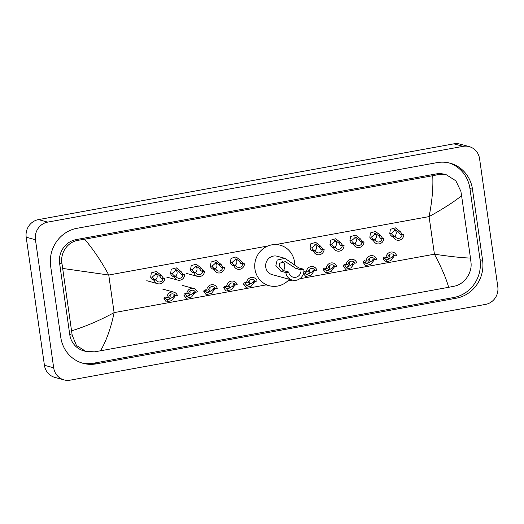 <?xml version="1.0" encoding="UTF-8"?>
<svg xmlns="http://www.w3.org/2000/svg" width="524" height="524" viewBox="0 0 524 524"><rect width="100%" height="100%" fill="white"/><g stroke="black" fill="none" stroke-linecap="round" stroke-linejoin="round"><path stroke-width="0.79" d="M64.059 379.9L54.81 377.385A15.262 14.489 -74.8 0 1 44.429 365.287L26.2 237.215A15.262 14.489 -74.8 0 1 38.455 219.608L453.81 143.845A15.262 14.489 -74.8 0 1 459.941 144.1L469.19 146.615A15.262 14.489 -74.8 0 1 479.571 158.713L497.8 286.785A15.262 14.489 -74.8 0 1 485.545 304.392L70.19 380.155A15.262 14.489 -74.8 0 1 64.059 379.9A15.262 14.489 -74.8 0 1 53.677 367.796L35.449 239.723A15.262 14.489 -74.8 0 1 47.697 222.124L463.059 146.36A15.262 14.489 -74.8 0 1 469.19 146.615M482.604 260.363L472.478 189.21A32.809 31.145 105.2 0 0 450.149 163.193A32.809 31.145 105.2 0 0 436.964 162.643L76.989 228.307A32.809 31.145 105.2 0 0 50.645 266.153L60.771 337.305A32.809 31.145 105.2 0 0 83.1 363.322A32.809 31.145 105.2 0 0 96.285 363.866L456.26 298.208A32.809 31.145 105.2 0 0 482.604 260.363L480.056 259.668L469.93 188.516A32.809 31.145 105.2 0 0 448.871 162.872M81.836 362.949A32.809 31.145 105.2 0 0 93.737 363.178L453.712 297.514A32.809 31.145 105.2 0 0 480.056 259.668M470.467 258.063L470.991 262.432C472.373 272.991 464.159 284.44 454.367 286.176L448.623 287.303C446.304 278.676 441.568 267.64 434.429 254.192C449.952 256.518 461.965 257.808 470.467 258.063L461.592 195.707C454.053 201.845 443.212 208.807 429.077 216.595C432.123 201.242 433.341 187.612 432.739 175.71L438.483 174.577L446.448 174.833L444.404 174.282A20.6 19.558 105.2 0 0 436.125 173.935L76.15 239.599A20.6 19.558 105.2 0 0 59.612 263.362L69.738 334.515A20.6 19.558 105.2 0 0 83.755 350.851L85.792 351.401L76.445 345.447L72.174 335.177L62.048 264.024C59.756 253.216 67.524 241.649 78.508 240.241L84.626 239.206C93.475 249.607 101.518 261.548 108.756 275.021L62.782 268.452M448.623 287.303L100.503 350.805L94.392 351.833L85.792 351.401M432.739 175.71L84.626 239.206M446.448 174.833L455.841 180.806L460.865 191.28L461.592 195.707M71.657 330.808C85.733 326.445 99.888 320.387 114.108 312.618C110.97 327.945 106.431 340.672 100.503 350.805M282.554 261.411A6.485 6.157 -74.8 0 1 284.761 265.406A6.485 6.157 -74.8 0 1 283.36 270.567M303.815 269.277L300.94 269.801A6.485 6.157 -74.8 0 1 293.126 277.176A6.485 6.157 -74.8 0 1 288.717 272.035L285.835 272.559L280.798 271.19L275.873 265.524L277.163 260.074L284.951 258.352L298.778 267.908L303.815 269.277A9.537 9.052 -74.8 0 1 292.327 280.124A9.537 9.052 -74.8 0 1 285.835 272.559M300.94 269.801L295.903 268.439L285.311 261.614L279.751 263.199L279.652 266.932L283.674 270.666L288.717 272.035M284.951 258.352L277.216 256.249A9.537 9.052 105.2 0 0 265.727 267.096A9.537 9.052 105.2 0 0 272.211 274.661L292.327 280.124M289.34 279.312A20.98 19.919 -74.8 0 1 269.212 285.704A20.98 19.919 -74.8 0 1 254.939 269.061A20.98 19.919 -74.8 0 1 280.216 245.206A20.98 19.919 -74.8 0 1 294.495 261.849A20.98 19.919 -74.8 0 1 294.711 265.079M391.585 233.278L392.004 234.483L393.55 235.911L395.135 236.344A3.812 3.622 105.2 0 0 402 235.093L403.853 234.752L402.268 234.32L400.329 231.68L395.437 227.855L390.406 229.296L389.738 233.612L391.585 233.278L395.463 229.839L398.482 232.021L400.329 231.68M402 235.093L400.415 234.66L398.482 232.021M394.565 236.186A3.812 3.622 105.2 0 0 394.474 229.695M403.853 234.752A5.725 5.43 105.2 0 1 393.282 236.678L391.697 236.252L390.21 234.817L389.738 233.612M393.282 236.678L395.135 236.344M371.667 236.907L372.086 238.119L373.625 239.547L375.217 239.972A3.812 3.622 105.2 0 0 382.075 238.721L383.928 238.387L382.343 237.955L380.404 235.315L375.518 231.49L370.488 232.931L369.82 237.248L371.667 236.907L375.544 233.475L378.557 235.649L380.404 235.315M382.075 238.721L380.49 238.296L378.557 235.649M374.64 239.822A3.812 3.622 105.2 0 0 374.549 233.331M383.928 238.387A5.725 5.43 105.2 0 1 373.357 240.313L371.771 239.881L370.285 238.446L369.82 237.248M373.357 240.313L375.217 239.972M351.742 240.542L352.161 241.754L353.707 243.175L355.292 243.608A3.812 3.622 105.2 0 0 362.149 242.357L364.01 242.023L362.418 241.59L360.486 238.951L355.593 235.125L350.563 236.566L349.894 240.883L351.742 240.542L355.619 237.11L358.632 239.285L360.486 238.951M362.149 242.357L360.564 241.924L358.632 239.285M354.715 243.45A3.812 3.622 105.2 0 0 354.624 236.966M364.01 242.023A5.725 5.43 105.2 0 1 353.438 243.948L351.853 243.516L350.366 242.081L349.894 240.883M353.438 243.948L355.292 243.608M331.823 244.177L332.242 245.389L333.781 246.811L335.367 247.243A3.812 3.622 105.2 0 0 342.231 245.992L344.085 245.651L342.5 245.225L340.561 242.586L335.668 238.761L330.644 240.202L329.969 244.512L331.823 244.177L335.694 240.739L338.714 242.92L340.561 242.586M342.231 245.992L340.646 245.559L338.714 242.92M334.797 247.086A3.812 3.622 105.2 0 0 334.705 240.595M344.085 245.651A5.725 5.43 105.2 0 1 333.513 247.583L331.928 247.151L330.441 245.717L329.969 244.512M333.513 247.583L335.367 247.243M311.898 247.813L312.317 249.024L313.863 250.446L315.448 250.878A3.812 3.622 105.2 0 0 322.306 249.627L324.159 249.286L322.574 248.854L320.642 246.214L315.749 242.389L310.719 243.837L310.051 248.147L311.898 247.813L315.776 244.374L318.788 246.555L320.642 246.214M322.306 249.627L320.721 249.195L318.788 246.555M314.872 250.721A3.812 3.622 105.2 0 0 314.78 244.23M324.159 249.286A5.725 5.43 105.2 0 1 313.588 251.212L312.003 250.786L310.516 249.352L310.051 248.147M313.588 251.212L315.448 250.878M232.204 262.347L232.623 263.559L234.169 264.98L235.754 265.413A3.812 3.622 105.2 0 0 242.619 264.162L244.472 263.821L242.887 263.395L240.948 260.756L236.055 256.93L231.025 258.371L230.357 262.681L232.204 262.347L236.082 258.908L239.101 261.09L240.948 260.756M242.619 264.162L241.027 263.729L239.101 261.09M235.184 265.255A3.812 3.622 105.2 0 0 235.093 258.764M244.472 263.821A5.725 5.43 105.2 0 1 233.901 265.753L232.315 265.321L230.829 263.886L230.357 262.681M233.901 265.753L235.754 265.413M212.286 265.982L212.705 267.194L214.244 268.616L215.829 269.048A3.812 3.622 105.2 0 0 222.693 267.797L224.547 267.456L222.962 267.024L221.023 264.384L216.137 260.559L211.107 262.007L210.432 266.316L212.286 265.982L216.163 262.544L219.176 264.725L221.023 264.384M222.693 267.797L221.108 267.364L219.176 264.725M215.259 268.891A3.812 3.622 105.2 0 0 215.168 262.4M224.547 267.456A5.725 5.43 105.2 0 1 213.975 269.382L212.39 268.956L210.903 267.522L210.432 266.316M213.975 269.382L215.829 269.048M192.36 269.618L192.78 270.823L194.325 272.251L195.911 272.683A3.812 3.622 105.2 0 0 202.768 271.432L204.622 271.091L203.037 270.659L201.105 268.019L196.212 264.194L191.181 265.635L190.513 269.952L192.36 269.618L196.238 266.179L199.251 268.36L201.105 268.019M202.768 271.432L201.183 271L199.251 268.36M195.334 272.526A3.812 3.622 105.2 0 0 195.242 266.035M204.622 271.091A5.725 5.43 105.2 0 1 194.057 273.017L192.472 272.591L190.985 271.157L190.513 269.952M194.057 273.017L195.911 272.683M172.435 273.246L172.855 274.458L174.4 275.886L175.985 276.312A3.812 3.622 105.2 0 0 182.85 275.061L184.703 274.727L183.118 274.294L181.18 271.655L176.287 267.829L171.256 269.271L170.588 273.587L172.435 273.246L176.313 269.814L179.332 271.989L181.18 271.655M182.85 275.061L181.265 274.635L179.332 271.989M175.416 276.161A3.812 3.622 105.2 0 0 175.324 269.67M184.703 274.727A5.725 5.43 105.2 0 1 174.132 276.652L172.547 276.22L171.06 274.786L170.588 273.587M174.132 276.652L175.985 276.312M152.517 276.882L152.936 278.093L154.475 279.515L156.067 279.947A3.812 3.622 105.2 0 0 162.925 278.696L164.778 278.362L163.193 277.93L161.254 275.29L156.368 271.465L151.338 272.906L150.67 277.222L152.517 276.882L156.394 273.449L159.407 275.624L161.254 275.29M162.925 278.696L161.34 278.264L159.407 275.624M155.49 279.79A3.812 3.622 105.2 0 0 155.399 273.305M164.778 278.362A5.725 5.43 105.2 0 1 154.207 280.288L152.622 279.855L151.135 278.421L150.67 277.222M154.207 280.288L156.067 279.947M391.854 257.245L393.157 255.502L394.742 255.928A3.812 3.622 105.2 0 0 387.884 257.179L386.031 257.52L384.439 257.088L383.273 257.9L383.11 258.843L385.507 261.987L390.812 260.618L393.701 256.911L391.854 257.245L386.529 260.29L384.957 258.502L383.11 258.843M385.075 257.572L384.957 258.502M385.743 259.911A3.812 3.622 105.2 0 0 389.149 254.821M394.742 255.928L396.596 255.594A5.725 5.43 105.2 0 0 386.031 257.52M394.061 255.935L393.701 256.911M371.929 260.88L373.232 259.131L374.824 259.563A3.812 3.622 105.2 0 0 367.959 260.814L366.106 261.155L364.521 260.723L363.355 261.535L363.184 262.472L365.582 265.622L370.887 264.253L373.776 260.546L371.929 260.88L366.61 263.926L365.038 262.138L363.184 262.472M365.149 261.207L365.038 262.138M365.824 263.539A3.812 3.622 105.2 0 0 369.224 258.456M374.824 259.563L376.677 259.229A5.725 5.43 105.2 0 0 366.106 261.155M374.143 259.57L373.776 260.546M352.004 264.515L353.314 262.766L354.899 263.199A3.812 3.622 105.2 0 0 348.034 264.45L346.181 264.79L344.596 264.358L343.43 265.17L343.266 266.107L345.657 269.257L350.962 267.888L353.857 264.175L352.004 264.515L346.685 267.561L345.113 265.773L343.266 266.107M345.231 264.843L345.113 265.773M345.899 267.175A3.812 3.622 105.2 0 0 349.298 262.092M354.899 263.199L356.752 262.858A5.725 5.43 105.2 0 0 346.181 264.79M354.217 263.205L353.857 264.175M332.085 268.15L333.388 266.402L334.974 266.834A3.812 3.622 105.2 0 0 328.116 268.085L326.262 268.419L324.677 267.993L323.505 268.805L323.341 269.742L325.738 272.886L331.044 271.524L333.932 267.81L332.085 268.15L326.76 271.19L325.188 269.408L323.341 269.742M325.306 268.478L325.188 269.408M325.98 270.81A3.812 3.622 105.2 0 0 329.38 265.727M334.974 266.834L336.827 266.493A5.725 5.43 105.2 0 0 326.262 268.419M334.292 266.834L333.932 267.81M305.381 272.107L305.269 273.037L306.841 274.825L312.16 271.779L313.47 270.037L315.055 270.469A3.812 3.622 105.2 0 0 308.191 271.72L306.337 272.054L304.431 271.615M306.055 274.445A3.812 3.622 105.2 0 0 309.455 269.362M315.055 270.469L316.909 270.129A5.725 5.43 105.2 0 0 306.337 272.054M314.374 270.469L311.118 275.159L305.813 276.521L303.442 273.718M252.391 282.685L253.701 280.936L255.286 281.368A3.812 3.622 105.2 0 0 248.422 282.619L246.568 282.96L244.983 282.528L243.817 283.34L243.653 284.277L246.044 287.427L251.35 286.058L254.238 282.344L252.391 282.685L247.073 285.724L245.501 283.942L243.653 284.277M245.612 283.012L245.501 283.942M246.287 285.344A3.812 3.622 105.2 0 0 249.686 280.261M255.286 281.368L257.14 281.028A5.725 5.43 105.2 0 0 246.568 282.96M254.605 281.375L254.238 282.344M232.473 286.32L233.776 284.571L235.361 285.004A3.812 3.622 105.2 0 0 228.503 286.255L226.643 286.589L225.058 286.163L223.892 286.975L223.728 287.912L226.119 291.056L231.431 289.693L234.32 285.98L232.473 286.32L227.147 289.359L225.575 287.578L223.728 287.912M225.693 286.648L225.575 287.578M226.361 288.979A3.812 3.622 105.2 0 0 229.761 283.897M235.361 285.004L237.215 284.663A5.725 5.43 105.2 0 0 226.643 286.589M234.68 285.004L234.32 285.98M212.548 289.949L213.851 288.207L215.436 288.639A3.812 3.622 105.2 0 0 208.578 289.89L206.725 290.224L205.139 289.798L203.974 290.61L203.803 291.547L206.201 294.691L211.506 293.329L214.395 289.615L212.548 289.949L207.229 292.995L205.657 291.206L203.803 291.547M205.768 290.276L205.657 291.206M206.443 292.615A3.812 3.622 105.2 0 0 209.842 287.532M215.436 288.639L217.296 288.298A5.725 5.43 105.2 0 0 206.725 290.224M214.761 288.639L214.395 289.615M192.622 293.584L193.932 291.842L195.518 292.268A3.812 3.622 105.2 0 0 188.653 293.519L186.799 293.859L185.214 293.427L184.048 294.239L183.885 295.182L186.275 298.326L191.581 296.957L194.476 293.25L192.622 293.584L187.304 296.63L185.732 294.842L183.885 295.182M185.843 293.912L185.732 294.842M186.518 296.25A3.812 3.622 105.2 0 0 189.917 291.161M195.518 292.268L197.371 291.933A5.725 5.43 105.2 0 0 186.799 293.859M194.836 292.274L194.476 293.25M172.704 297.219L174.007 295.471L175.592 295.903A3.812 3.622 105.2 0 0 168.735 297.154L166.881 297.494L165.289 297.062L164.123 297.874L163.96 298.811L166.357 301.962L171.662 300.593L174.551 296.885L172.704 297.219L167.379 300.265L165.807 298.477L163.96 298.811M165.925 297.547L165.807 298.477M166.593 299.879A3.812 3.622 105.2 0 0 169.999 294.796M175.592 295.903L177.446 295.569A5.725 5.43 105.2 0 0 166.881 297.494M174.911 295.909L174.551 296.885M299.774 278.755L434.429 254.192L429.077 216.595L275.794 244.551M266.637 284.801L114.108 312.618L108.756 275.021L267.888 245.992M287.748 280.949L292.307 280.117M47.697 222.124L38.455 219.608M35.449 239.723L26.2 237.215M53.677 367.796L44.429 365.287M463.059 146.36L453.81 143.845M469.93 188.516L472.478 189.21M453.712 297.514L456.26 298.208M93.737 363.178L96.285 363.866M69.738 334.515L72.174 335.177M59.612 263.362L62.048 264.024M76.15 239.599L78.508 240.241M436.125 173.935L438.483 174.577M283.674 270.666L280.798 271.19M298.778 267.908L295.903 268.439M400.415 234.66L402.268 234.32M391.697 236.252L393.55 235.911M380.49 238.296L382.343 237.955M371.771 239.881L373.625 239.547M360.564 241.924L362.418 241.59M351.853 243.516L353.707 243.175M340.646 245.559L342.5 245.225M331.928 247.151L333.781 246.811M320.721 249.195L322.574 248.854M312.003 250.786L313.863 250.446M241.027 263.729L242.887 263.395M232.315 265.321L234.169 264.98M221.108 267.364L222.962 267.024M212.39 268.956L214.244 268.616M201.183 271L203.037 270.659M192.472 272.591L194.325 272.251M181.265 274.635L183.118 274.294M172.547 276.22L174.4 275.886M161.34 278.264L163.193 277.93M152.622 279.855L154.475 279.515M314.007 271.445L312.16 271.779M305.269 273.037L303.547 273.351M280.216 245.206L277 244.335M269.212 285.704L265.747 284.761M197.679 276.456L186.603 273.443M177.754 280.085L166.678 277.078M157.835 283.72L146.759 280.713M193.749 288.495L182.666 285.488M173.824 292.13L162.748 289.124"/></g></svg>
